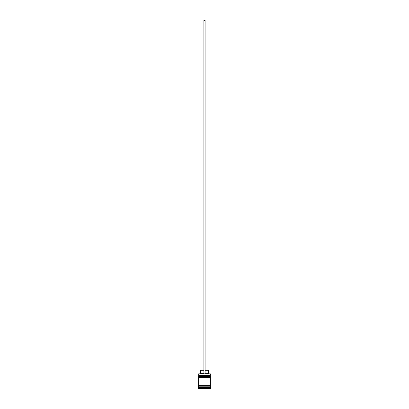 <?xml version="1.0" encoding="UTF-8"?>
<svg xmlns="http://www.w3.org/2000/svg" width="409" height="409" viewBox="0 0 409 409"><rect width="100%" height="100%" fill="white"/><g stroke="black" fill="none" stroke-linecap="round" stroke-linejoin="round"><path stroke-width="0.61" d="M210.037 375.36L198.963 375.36A0.353 0.353 0 0 0 198.61 375.713L210.39 375.713A0.353 0.353 0 0 0 210.037 375.36L198.963 375.36L210.037 375.36A0.353 0.353 0 0 1 210.39 375.713L198.61 375.83A0.353 0.353 0 0 0 198.963 376.183A0.353 0.353 0 0 1 198.61 375.83L210.39 375.83L198.61 375.713A0.353 0.353 0 0 1 198.963 375.36L198.61 375.002L198.963 375.36L210.037 375.36L210.39 375.002L198.61 375.002L210.39 375.002L210.272 373.826L198.61 373.944L210.39 373.944L210.39 375.002L210.037 375.36M210.037 376.183A0.353 0.353 0 0 0 210.39 375.83L210.39 375.83A0.353 0.353 0 0 1 210.037 376.183M210.037 377.124L198.963 377.124A0.353 0.353 0 0 0 198.61 377.476L210.39 377.476A0.353 0.353 0 0 0 210.037 377.124L198.963 377.124L210.037 377.124A0.353 0.353 0 0 1 210.39 377.476L198.61 377.594A0.353 0.353 0 0 0 198.963 377.947A0.353 0.353 0 0 1 198.61 377.594L210.39 377.594L198.61 377.476A0.353 0.353 0 0 1 198.963 377.124L198.61 376.771L198.963 377.124L210.037 377.124L210.39 376.771L198.61 376.771L210.39 376.771L210.39 376.183L198.61 376.183L198.61 376.771L198.61 376.183L210.39 376.183L210.037 377.124M210.037 377.947A0.353 0.353 0 0 0 210.39 377.594L210.39 377.594A0.353 0.353 0 0 1 210.037 377.947M198.672 386.193A0.297 0.297 0 0 0 198.963 385.902L210.037 385.902A0.297 0.297 0 0 0 210.328 386.193A0.297 0.297 0 0 1 210.037 385.902A0.297 0.297 0 0 1 210.328 385.605A0.297 0.297 0 0 0 210.037 385.902L198.963 385.902A0.297 0.297 0 0 1 198.672 386.193M198.728 373.826L198.61 375.002L198.728 373.826L203.912 373.826L198.728 373.826M210.978 387.962L210.39 387.374L198.61 387.374L198.022 387.962L210.978 387.962L198.022 387.962L198.022 388.55L210.978 388.55L210.978 387.962L210.978 388.55L198.022 388.55L198.022 387.962L198.61 387.374L210.39 387.374L210.39 386.193L198.61 386.193L198.61 387.374L198.61 386.193L210.39 386.193L210.39 387.374L210.978 387.962M210.39 385.605L210.39 377.947L198.61 377.947L198.61 385.605L210.39 385.605L198.61 385.605L198.61 377.947L210.39 377.947L210.39 385.605M198.672 385.605A0.297 0.297 0 0 1 198.963 385.902A0.297 0.297 0 0 0 198.672 385.605M208.503 370.293L208.503 373.238L209.096 373.826L208.503 373.238L205.088 373.238L208.503 373.238L208.503 370.293L205.088 370.293L208.503 370.293M203.912 373.238L200.497 373.238L203.912 373.238M203.912 370.293L200.497 370.293L203.912 370.293M203.912 373.826L205.088 373.826L205.088 20.45L205.088 373.826L203.912 373.826L203.912 20.45L205.088 20.45L203.912 20.45L203.912 373.826M200.497 370.293L200.497 373.238L199.904 373.826"/></g></svg>
